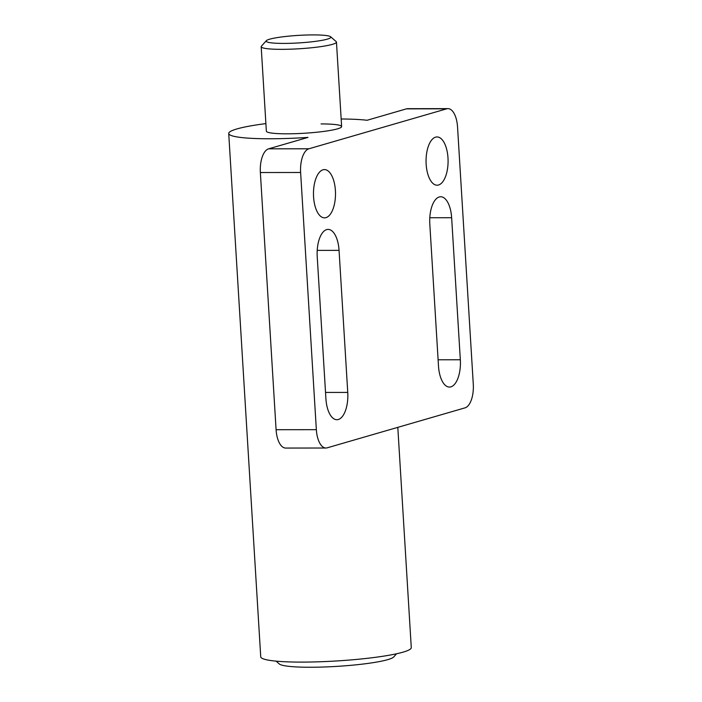 <?xml version="1.0" encoding="UTF-8"?>
<svg xmlns="http://www.w3.org/2000/svg" width="702" height="702" viewBox="0 0 702 702"><rect width="100%" height="100%" fill="white"/><g stroke="black" fill="none" stroke-linecap="round" stroke-linejoin="round"><path stroke-width="1.05" d="M325.947 217.646A24.131 11.013 -90.1 0 1 324.508 217.857A24.131 11.013 -90.1 0 1 313.496 195.314A24.131 11.013 -90.1 0 1 323.025 169.796A24.131 11.013 -90.1 0 1 324.464 169.586A24.131 11.013 -90.1 0 1 335.477 192.129A24.131 11.013 -90.1 0 1 325.947 217.646M438.531 184.995A24.131 11.013 -90.1 0 1 437.092 185.205A24.131 11.013 -90.1 0 1 426.079 162.662A24.131 11.013 -90.1 0 1 435.6 137.153A24.131 11.013 -90.1 0 1 437.048 136.943A24.131 11.013 -90.1 0 1 448.06 159.486A24.131 11.013 -90.1 0 1 438.531 184.995M338.294 419.506A24.131 11.013 -90.1 0 1 336.855 419.708A24.131 11.013 -90.1 0 1 325.912 398.745L317.225 256.695A24.131 11.013 -90.1 0 1 326.684 229.607A24.131 11.013 -90.1 0 1 328.124 229.396A24.131 11.013 -90.1 0 1 339.057 250.368L347.753 392.418A24.131 11.013 -90.1 0 1 338.294 419.506M450.877 386.855A24.131 11.013 -90.1 0 1 449.438 387.065A24.131 11.013 -90.1 0 1 438.496 366.102L429.808 224.052A24.131 11.013 -90.1 0 1 439.259 196.964A24.131 11.013 -90.1 0 1 440.698 196.753A24.131 11.013 -90.1 0 1 451.64 217.717L460.328 359.766A24.131 11.013 -90.1 0 1 450.877 386.855M321.051 123.929A37.706 4.387 176.5 0 1 341.628 126.571A37.706 4.387 176.5 0 1 286.934 133.819A37.706 4.387 176.5 0 1 266.356 131.177L261.188 46.692A37.706 4.387 176.5 0 1 261.416 46.165L266.339 40.681A32.424 3.773 -3.5 0 0 289.242 43.34A32.424 3.773 -3.5 0 0 327.36 39.128A32.424 3.773 -3.5 0 0 330.624 36.75A32.424 3.773 -3.5 0 0 304.08 35.1A32.424 3.773 -3.5 0 0 269.656 39.189A32.424 3.773 -3.5 0 0 266.339 40.681M265.891 123.596A75.412 8.775 -3.5 0 0 228.72 133.477A75.412 8.775 -3.5 0 0 269.875 138.768A75.412 8.775 -3.5 0 0 308.002 137.408L268.629 148.824L308.889 148.789A21.113 9.635 89.9 0 0 300.623 172.49L316.348 429.677A21.113 9.635 89.9 0 0 325.921 448.016A21.113 9.635 89.9 0 0 327.185 447.832L465.005 407.862A21.113 9.635 89.9 0 0 473.28 384.161L457.546 126.983A21.113 9.635 89.9 0 0 447.981 108.634A21.113 9.635 89.9 0 0 446.718 108.819L308.889 148.789M397.806 427.351L411.275 647.604A75.412 8.775 176.5 0 1 301.886 662.1A75.412 8.775 176.5 0 1 260.732 656.809L228.72 133.477M447.981 108.634L407.713 108.678A21.113 9.635 -90.1 0 0 406.458 108.854L367.085 120.27A75.412 8.775 -3.5 0 0 341.163 118.989M325.921 448.016L285.661 448.06A21.113 9.635 -90.1 0 1 276.088 429.712L316.348 429.677M268.629 148.824A21.113 9.635 -90.1 0 0 260.363 172.534L276.088 429.712M330.624 36.75L336.17 41.593A37.706 4.387 176.5 0 1 336.46 42.094A37.706 4.387 176.5 0 1 332.379 44.358A37.706 4.387 176.5 0 1 281.765 49.342A37.706 4.387 176.5 0 1 261.188 46.692M396.56 653.773L393.699 656.975A57.696 6.713 176.5 0 1 329.492 666.777A57.696 6.713 176.5 0 1 279.317 663.969L276.088 661.144M451.64 217.717L429.799 217.743M460.328 359.766L438.109 359.784M339.057 250.368L317.225 250.386M347.753 392.418L325.526 392.436M406.458 108.854L446.718 108.819M260.363 172.534L300.623 172.49M336.46 42.094L341.628 126.571"/></g></svg>
